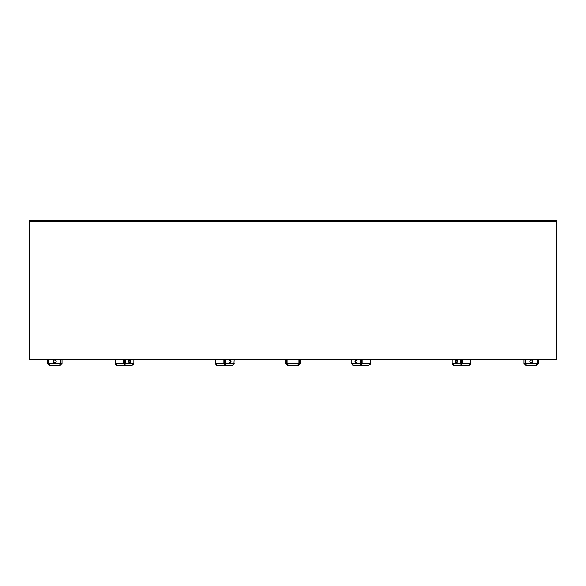 <?xml version="1.0" encoding="UTF-8"?>
<svg xmlns="http://www.w3.org/2000/svg" width="586" height="586" viewBox="0 0 586 586"><rect width="100%" height="100%" fill="white"/><g stroke="black" fill="none" stroke-linecap="round" stroke-linejoin="round"><path stroke-width="0.88" d="M293 221.347L556.7 221.347L556.7 359.196L29.3 359.196L29.3 221.347L293 221.347M29.3 221.347L29.3 220.255L106.535 220.255L106.535 221.347L106.535 220.255L479.465 220.255L479.465 221.347L29.3 221.347L29.3 359.196M556.7 221.347L556.7 220.255L479.465 220.255L479.465 221.347L556.7 221.347L556.7 359.196M529.788 361.379A1.458 1.458 0 0 0 531.238 362.837A1.458 1.458 0 0 0 532.696 361.379A1.458 1.458 0 0 0 531.238 359.929A1.458 1.458 0 0 0 529.788 361.379M537.076 363.928L536.329 365.745L526.147 365.745L525.312 363.562L525.312 359.196M525.312 363.562L537.164 363.562L537.164 359.196M526.147 364.653L525.056 363.562L523.965 363.562L526.147 365.745M523.965 363.562L523.965 359.196M525.056 363.562L525.056 359.196M536.329 365.745L538.512 363.562L537.421 363.562L537.421 359.196M536.329 364.653L537.421 363.562M538.512 363.562L538.512 359.196M370.227 364.397L370.491 363.562L368.36 365.745L353.951 365.745L351.82 363.562L351.82 359.196M360.976 359.196L361.159 365.745L360.2 363.562L360.976 363.562L361.159 364.653L361.408 364.338M354.984 361.379A1.458 1.026 -90 0 0 356.01 362.837A1.458 1.026 -90 0 0 357.042 361.379A1.458 1.026 -90 0 0 356.01 359.929A1.458 1.026 -90 0 0 354.984 361.379M356.398 360.031A1.458 1.026 -90 0 0 355.753 361.379A1.458 1.026 -90 0 0 356.398 362.727M360.932 365.708L353.951 365.745L352.567 365.107M352.303 364.778L351.82 363.562L360.2 363.562L360.2 359.196M368.36 365.745L368.726 365.701M361.159 365.745L362.111 363.562L361.335 363.562L361.335 359.196M370.491 359.196L370.491 363.562L362.111 363.562L362.111 359.196M228.958 361.379A1.458 1.026 90 0 0 229.99 362.837A1.458 1.026 90 0 0 231.016 361.379A1.458 1.026 90 0 0 229.99 359.929A1.458 1.026 90 0 0 228.958 361.379M229.602 362.727A1.458 1.026 90 0 0 230.247 361.379A1.458 1.026 90 0 0 229.602 360.031M234.18 359.196L233.917 364.397L234.18 363.562L232.049 365.745L217.64 365.745L215.509 363.562L215.992 364.778M225.053 364.47L224.665 363.562L224.841 365.745L225.8 363.562L225.024 363.562L224.841 364.653L225.024 359.196M216.256 365.107L217.64 365.745L224.841 365.745L223.889 363.562L224.665 363.562L224.665 359.196M232.049 365.745L232.415 365.701L232.049 365.745M234.18 363.562L225.8 363.562L225.8 359.196M223.889 359.196L223.889 363.562L215.509 363.562L215.509 359.196M455.285 361.379A1.458 1.026 -90 0 0 456.318 362.837A1.458 1.026 -90 0 0 457.344 361.379A1.458 1.026 -90 0 0 456.318 359.929A1.458 1.026 -90 0 0 455.285 361.379M456.699 360.031A1.458 1.026 -90 0 0 456.062 361.379A1.458 1.026 -90 0 0 456.699 362.727M470.529 364.397L470.792 363.562L468.661 365.745L454.26 365.745L452.128 363.562L452.128 359.196M461.665 364.47L461.46 365.745L462.413 363.562L461.643 363.562L461.46 364.653L461.643 359.196M461.277 359.196L461.277 363.562L460.508 363.562L461.46 365.745L454.26 365.745L452.875 365.107M452.604 364.778L452.128 363.562L460.508 363.562L460.508 359.196M468.661 365.745L469.034 365.701M470.792 359.196L470.792 363.562L462.413 363.562L462.413 359.196M298.721 364.382L298.091 365.745L287.909 365.745L287.074 363.562L287.074 359.196M287.909 364.653L286.818 363.562L285.726 363.562L287.909 365.745L298.091 365.745L300.274 363.562L299.182 363.562L299.182 359.196M285.726 363.562L285.726 359.196M286.818 363.562L286.818 359.196M298.091 364.653L299.182 363.562L298.091 364.653M300.274 363.562L300.274 359.196M287.074 363.562L298.926 363.562L298.926 359.196M128.656 361.379A1.458 1.026 90 0 0 129.682 362.837A1.458 1.026 90 0 0 130.715 361.379A1.458 1.026 90 0 0 129.682 359.929A1.458 1.026 90 0 0 128.656 361.379M129.301 362.727A1.458 1.026 90 0 0 129.938 361.379A1.458 1.026 90 0 0 129.301 360.031M133.608 364.397L133.872 363.562L131.74 365.745L117.339 365.745L115.208 363.562L115.684 364.778M124.745 364.47L124.357 363.562L124.54 365.745L125.492 363.562L124.723 363.562L124.54 364.653L124.723 359.196M115.955 365.107L117.339 365.745L124.54 365.745L123.587 363.562L124.357 363.562L124.357 359.196M131.74 365.745L132.114 365.701M133.872 359.196L133.872 363.562L125.492 363.562L125.492 359.196M123.587 359.196L123.587 363.562L115.208 363.562L115.208 359.196M53.304 361.379A1.458 1.458 0 0 0 54.762 362.837A1.458 1.458 0 0 0 56.212 361.379A1.458 1.458 0 0 0 54.762 359.929A1.458 1.458 0 0 0 53.304 361.379M49.671 364.653L48.579 363.562L47.488 363.562L49.671 365.745L59.853 365.745L49.671 365.745L48.836 363.562L48.836 359.196M60.6 363.928L59.853 365.745L62.035 363.562L60.944 363.562L60.944 359.196M59.853 364.653L60.944 363.562M62.035 363.562L62.035 359.196M48.836 363.562L60.688 363.562L60.688 359.196M47.488 363.562L47.488 359.196M48.579 363.562L48.579 359.196"/></g></svg>
